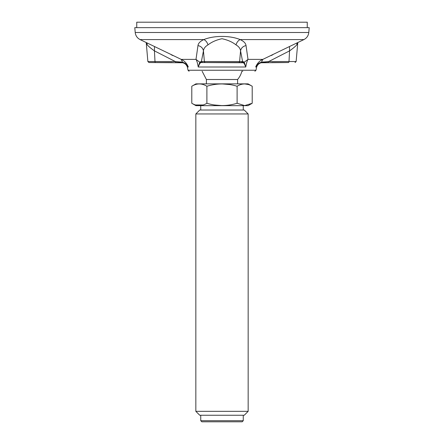 <?xml version="1.0" encoding="UTF-8"?>
<svg xmlns="http://www.w3.org/2000/svg" width="444" height="444" viewBox="0 0 444 444"><rect width="100%" height="100%" fill="white"/><g stroke="black" fill="none" stroke-linecap="round" stroke-linejoin="round"><path stroke-width="0.67" d="M135.215 32.501L134.787 27.65L309.213 27.65L308.785 32.501L135.215 32.501C135.598 35.714 137.218 38.073 140.076 39.583L181.208 59.391C184.499 60.856 186.863 63.392 188.3 67.005C187.052 64.835 185.253 63.42 182.922 62.759L148.962 62.537L172.189 62.537M154.479 46.603L154.434 50.871C151.088 48.501 148.69 46.509 147.247 44.888L146.226 42.58L147.874 61.538L154.995 61.538L154.434 50.871L175.291 61.538L182.512 62.216L181.208 59.391L195.998 59.391L199.756 62.216L200.283 61.866L201.26 62.537L200.533 62.759C199.833 63.387 199.067 64.802 198.235 67.005C197.63 63.392 196.886 60.856 195.998 59.391L197.974 45.56C198.302 43.207 200.266 41.214 203.868 39.583C214.03 35.376 229.975 35.376 240.132 39.583C243.734 41.214 245.699 43.207 246.026 45.56L248.002 59.391C247.114 60.856 246.37 63.392 245.765 67.005C244.949 64.835 244.183 63.42 243.467 62.759L201.26 62.537L242.74 62.537L243.717 61.86L244.244 62.216L248.002 59.391L262.793 59.391L303.924 39.583L240.132 39.583C238.123 40.593 236.752 42.363 236.014 44.888C232.279 41.969 227.611 39.916 222 38.728C216.467 39.877 211.799 41.93 207.986 44.888C205.222 46.509 203.713 48.501 203.452 50.871C202.858 48.035 201.032 46.265 197.974 45.56M261.078 62.759L261.488 62.216C258.919 62.948 256.993 64.547 255.7 67.005L256.632 67.005C257.742 64.186 259.812 62.698 262.837 62.537L268.076 62.537L268.709 61.538L289.005 61.538A1.088 0.655 90 0 1 288.356 62.537L261.072 62.759C258.78 63.387 256.987 64.802 255.7 67.005C257.137 63.392 259.501 60.856 262.793 59.391L261.488 62.216L268.709 61.538L289.566 50.871L289.521 46.603M242.774 71.256L241.858 71.256A20.496 20.496 0 0 1 237.596 79.498L206.405 79.498L202.142 71.256M296.753 44.888C295.31 46.509 292.912 48.501 289.566 50.871L289.005 61.538L296.126 61.538L297.785 42.574L296.753 44.888L297.086 42.913M246.026 45.56C242.968 46.265 241.142 48.035 240.548 50.871C240.287 48.501 238.778 46.509 236.014 44.888M200.283 61.866L201.393 61.538L203.452 50.871L204.379 61.538L239.621 61.538L240.548 50.871L242.607 61.538L243.717 61.866M288.356 62.537L271.811 62.537M147.247 44.888L146.914 42.913M182.922 62.759L182.512 62.216C185.043 62.926 186.968 64.524 188.3 67.005L187.368 67.005C186.258 64.186 184.188 62.698 181.163 62.537L175.924 62.537L175.291 61.538L154.995 61.538A1.088 0.655 90 0 0 155.644 62.537M140.076 39.583L203.868 39.583C205.877 40.593 207.248 42.363 207.986 44.888M243.467 62.759L244.239 62.216L245.765 67.005L198.235 67.005L199.761 62.216L200.533 62.759M263.531 61.86L262.831 62.537M238.539 62.537A1.088 1.082 90 0 0 239.621 61.538L242.607 61.538L241.53 62.537L242.751 62.537M205.461 62.537A1.088 1.082 90 0 1 204.379 61.538L201.393 61.538L202.47 62.537L201.249 62.537M181.169 62.537L180.469 61.86M200.744 420.712L201.831 421.8L242.169 421.8L243.257 420.712L200.744 420.712L200.744 415.257M195.837 411.333L199.761 415.257L244.239 415.257L248.163 411.333L195.837 411.333L195.837 113.947L248.163 113.947L244.239 110.023L199.761 110.023L195.837 113.947M248.462 84.538L244.661 83.91M206.893 86.247C216.938 83.178 227.006 83.178 237.107 86.247C242.124 83.178 247.164 83.178 252.209 86.247L252.209 103.269L244.661 105.605L237.107 103.269C227.062 106.338 216.994 106.338 206.893 103.269C201.876 106.338 196.836 106.338 191.791 103.269L191.791 86.247C196.809 83.178 201.848 83.178 206.893 86.247L206.893 103.269M214.391 104.978L222 105.605M229.609 84.538L222 83.91M195.538 104.978L203.147 104.978M237.107 86.247L237.107 103.269M191.791 86.247L195.932 83.861L248.068 83.861L252.209 86.247M191.791 103.269L195.932 105.661L248.068 105.661L252.209 103.269M136.752 27.65L136.752 22.2L307.248 22.2L307.248 27.65M187.368 67.005L188.012 70.241L255.988 70.241L256.632 67.005M188.012 70.241L189.1 71.256M255.988 70.241L254.9 71.256M308.785 32.501C308.402 35.714 306.782 38.073 303.924 39.583M171.184 54.751L172.944 55.605M272.816 54.751L271.056 55.605M296.126 61.538L295.038 62.537M147.874 61.538L148.962 62.537M237.596 83.861L237.596 79.498M206.405 83.861L206.405 79.498M243.257 110.023L243.257 105.661M200.744 110.023L200.744 105.661M243.257 420.712L243.257 415.257M248.163 411.333L248.163 113.947"/></g></svg>
